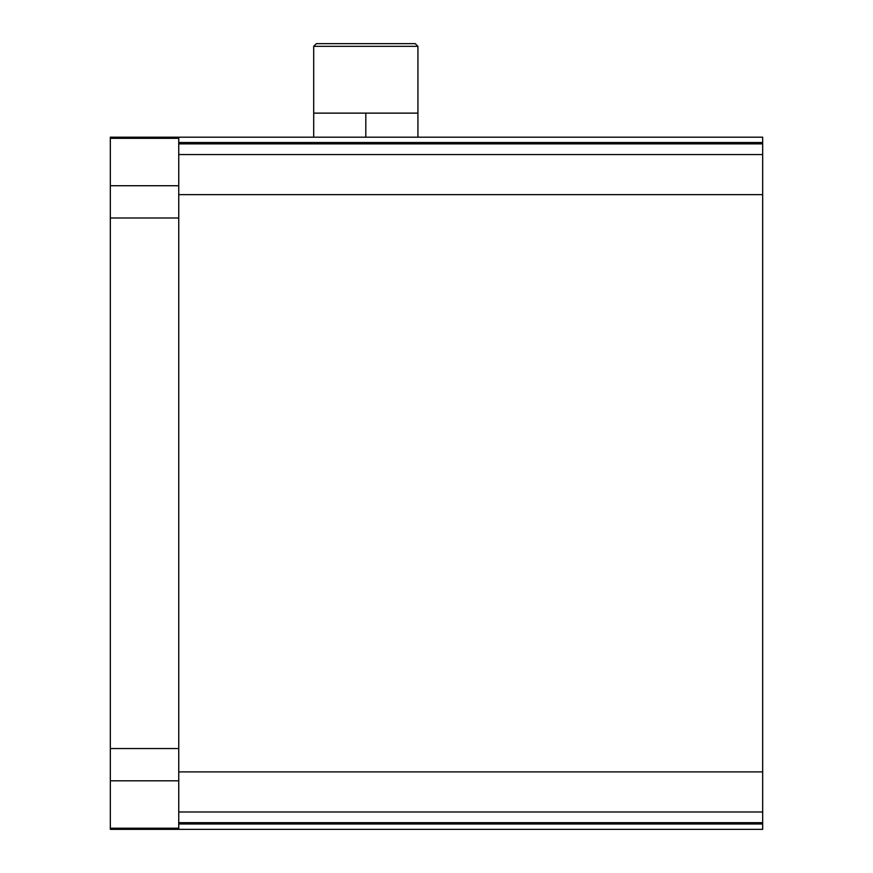 <?xml version="1.0" encoding="UTF-8"?>
<svg xmlns="http://www.w3.org/2000/svg" width="873" height="873" viewBox="0 0 873 873"><rect width="100%" height="100%" fill="white"/><g stroke="black" fill="none" stroke-linecap="round" stroke-linejoin="round"><path stroke-width="1.31" d="M178.747 137.181L110.325 137.181L110.325 829.35L762.675 829.35L762.675 137.181L178.747 137.181L178.747 829.35M178.747 811.977L762.675 811.977M178.747 154.554L762.675 154.554M313.702 137.181L313.702 113.13L417.927 113.13L417.927 46.324L313.702 46.324L316.375 43.65L415.253 43.65L417.927 46.324M417.927 137.181L417.927 113.13M365.809 137.181L365.809 113.13M178.747 824.003L762.675 824.003M178.747 822.672L762.675 822.672M178.747 771.896L762.675 771.896M178.747 194.646L762.675 194.646M178.747 143.87L762.675 143.87M178.747 142.528L762.675 142.528M110.325 138.327L178.747 138.327M110.325 185.731L178.747 185.731M110.325 217.999L178.747 217.999M110.325 748.543L178.747 748.543M110.325 780.811L178.747 780.811M110.325 828.215L178.747 828.215M313.702 113.13L313.702 46.324"/></g></svg>
